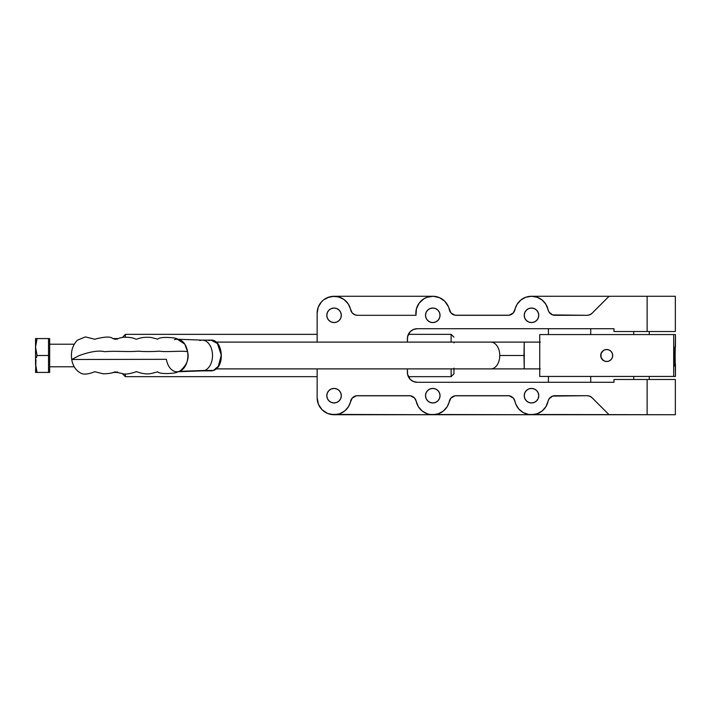 <?xml version="1.0" encoding="UTF-8"?>
<svg xmlns="http://www.w3.org/2000/svg" width="711" height="711" viewBox="0 0 711 711"><rect width="100%" height="100%" fill="white"/><g stroke="black" fill="none" stroke-linecap="round" stroke-linejoin="round"><path stroke-width="1.07" d="M453.947 368.12L453.947 373.835L451.13 376.652L408.345 376.652L407.91 375.568L408.221 376.377M408.345 334.348L451.13 334.348L408.345 334.348L407.439 337.609L408.221 334.623M633.741 331.522L633.741 334.561L633.741 331.522M649.25 334.561L649.25 331.522L649.25 334.561M633.741 376.439L633.741 379.478L633.741 376.439M649.25 379.478L649.25 376.439L649.25 379.478M531.499 322.572A7.261 7.261 0 0 1 524.229 315.311A7.261 7.261 0 0 1 531.499 308.041L534.272 308.601L536.636 310.174L538.209 312.529L538.76 315.311L538.209 318.084L536.636 320.448L534.272 322.021L531.499 322.572L528.717 322.021L526.362 320.448L524.789 318.084L524.229 315.311L524.789 312.529L526.362 310.174L528.717 308.601L531.499 308.041A7.261 7.261 0 0 1 538.76 315.311A7.261 7.261 0 0 1 531.499 322.572M432.777 322.572A7.261 7.261 0 0 1 425.516 315.311A7.261 7.261 0 0 1 432.777 308.041L435.559 308.601L437.914 310.174L439.487 312.529L440.038 315.311L439.487 318.084L437.914 320.448L435.559 322.021L432.777 322.572L429.995 322.021L427.64 320.448L426.067 318.084L425.516 315.311L426.067 312.529L427.64 310.174L429.995 308.601L432.777 308.041A7.261 7.261 0 0 1 440.038 315.311A7.261 7.261 0 0 1 432.777 322.572M334.063 322.572A7.261 7.261 0 0 1 326.802 315.311A7.261 7.261 0 0 1 334.063 308.041L336.836 308.601L339.2 310.174L340.773 312.529L341.324 315.311L340.773 318.084L339.2 320.448L336.836 322.021L334.063 322.572L331.282 322.021L328.926 320.448L327.353 318.084L326.802 315.311L327.353 312.529L328.926 310.174L331.282 308.601L334.063 308.041A7.261 7.261 0 0 1 341.324 315.311A7.261 7.261 0 0 1 334.063 322.572M432.777 402.959A7.261 7.261 0 0 1 425.516 395.689A7.261 7.261 0 0 1 432.777 388.428L435.559 388.979L437.914 390.552L439.487 392.916L440.038 395.689L439.487 398.471L437.914 400.826L435.559 402.399L432.777 402.959L429.995 402.399L427.64 400.826L426.067 398.471L425.516 395.689L426.067 392.916L427.64 390.552L429.995 388.979L432.777 388.428A7.261 7.261 0 0 1 440.038 395.689A7.261 7.261 0 0 1 432.777 402.959M531.499 402.959A7.261 7.261 0 0 1 524.229 395.689A7.261 7.261 0 0 1 531.499 388.428L534.272 388.979L536.636 390.552L538.209 392.916L538.76 395.689L538.209 398.471L536.636 400.826L534.272 402.399L531.499 402.959L528.717 402.399L526.362 400.826L524.789 398.471L524.229 395.689L524.789 392.916L526.362 390.552L528.717 388.979L531.499 388.428A7.261 7.261 0 0 1 538.76 395.689A7.261 7.261 0 0 1 531.499 402.959M334.063 402.959A7.261 7.261 0 0 1 326.802 395.689A7.261 7.261 0 0 1 334.063 388.428L336.836 388.979L339.2 390.552L340.773 392.916L341.324 395.689L340.773 398.471L339.2 400.826L336.836 402.399L334.063 402.959L331.282 402.399L328.926 400.826L327.353 398.471L326.802 395.689L327.353 392.916L328.926 390.552L331.282 388.979L334.063 388.428A7.261 7.261 0 0 1 341.324 395.689A7.261 7.261 0 0 1 334.063 402.959M327.584 413.447L334.063 414.726A16.922 16.922 0 0 1 317.142 397.805L318.43 404.283L322.092 409.776L327.584 413.447L330.757 414.406L432.777 414.726A16.922 16.922 0 0 1 416.219 401.288L418.335 406.63L422.112 410.949L427.124 413.758L429.906 414.486L531.499 414.726A16.922 16.922 0 0 1 514.933 401.288L515.768 404.052L518.754 408.949L523.216 412.567L528.629 414.486L675.343 414.726L675.343 379.478L613.993 379.478L613.993 382.296L417.268 382.296L413.491 381.54L410.283 379.407L407.581 374.35L407.394 368.893L407.394 372.422A9.874 9.874 0 0 0 417.268 382.296L613.993 382.296L613.993 379.478L647.134 379.478L647.134 414.726L647.134 379.478L675.343 379.478L675.343 414.726L609.06 414.726L592.085 397.76L609.06 414.726L531.499 414.726L537.152 413.758L542.164 410.949L545.941 406.63L548.936 399.067L552.598 396.098L587.099 395.689L589.801 396.231L592.085 397.76A7.048 7.048 0 0 0 587.099 395.689L554.953 395.689A7.048 7.048 0 0 0 548.057 401.288A16.922 16.922 0 0 1 531.499 414.726L432.777 414.726L438.438 413.758L443.442 410.949L447.219 406.63L450.934 398.098L455.04 395.796L509.236 395.796L513.342 398.098L514.933 401.288A7.048 7.048 0 0 0 508.036 395.689L456.24 395.689A7.048 7.048 0 0 0 449.343 401.288A16.922 16.922 0 0 1 432.777 414.726L429.906 414.486M531.499 296.274L675.343 296.274L675.343 331.522L647.134 331.522L675.343 331.522L675.343 296.274L647.134 296.274L647.134 331.522L613.993 331.522L613.993 328.704L417.268 328.704A9.874 9.874 0 0 0 407.394 338.578L407.394 342.107L407.581 336.65L410.283 331.593L413.491 329.46L417.268 328.704L613.993 328.704L613.993 331.522L647.134 331.522L647.134 296.274L609.06 296.274L592.085 313.24L589.801 314.769L587.099 315.311L552.598 314.902L548.936 311.933L545.941 304.37L542.164 300.051L537.152 297.242L531.499 296.274L525.838 297.242L520.834 300.051L517.057 304.37L513.342 312.902L509.236 315.204L455.04 315.204L450.934 312.902L448.374 306.628L444.802 301.277L439.487 297.651L433.203 296.274L426.858 297.34L423.952 298.753L419.197 303.09L416.415 308.885L415.988 315.311L357.517 315.311L355.162 314.902L352.212 312.902L348.274 303.997L344.026 299.518L338.463 296.851L332.313 296.363L329.273 296.958L323.772 299.758L321.488 301.864L318.261 307.125L317.142 313.195L317.142 342.107L317.142 313.195A16.922 16.922 0 0 1 350.621 309.712A7.048 7.048 0 0 0 357.517 315.311L415.988 315.311A16.922 16.922 0 0 1 429.977 296.505A16.922 16.922 0 0 1 449.343 309.712A7.048 7.048 0 0 0 456.24 315.311L508.036 315.311A7.048 7.048 0 0 0 514.933 309.712A16.922 16.922 0 0 1 548.057 309.712A7.048 7.048 0 0 0 554.953 315.311L587.099 315.311A7.048 7.048 0 0 0 592.085 313.24L609.06 296.274L531.499 296.274L537.152 297.242M317.142 368.893L317.142 397.805L317.142 368.893M334.063 414.726L339.716 413.758L344.728 410.949L348.506 406.63L352.212 398.098L356.327 395.796L410.514 395.796L414.629 398.098L416.219 401.288A7.048 7.048 0 0 0 409.314 395.689L357.517 395.689A7.048 7.048 0 0 0 350.621 401.288A16.922 16.922 0 0 1 334.063 414.726L432.777 414.726M339.716 297.242L334.063 296.274L327.584 297.554M327.016 297.802L325.434 298.638M324.234 299.42L322.812 300.549M321.799 301.526L320.599 302.939M319.817 304.05L318.866 305.748M318.35 306.912L317.675 308.956M317.462 309.889L317.142 313.195M535.534 321.345L534.272 322.021M439.905 313.889L440.038 315.311M436.812 321.345L435.559 322.021M332.641 308.183L334.063 308.041M338.098 309.267L339.2 310.174M341.182 313.889L341.324 315.311M338.098 321.345L336.836 322.021M429.995 388.979L431.364 388.57M439.905 394.276L440.038 395.689M436.812 401.733L435.559 402.399M535.534 401.733L534.272 402.399M332.641 402.817L331.282 402.399M331.282 388.979L332.641 388.57M341.182 394.276L341.324 395.689M407.563 374.244L407.394 372.422M590.725 382.296L590.725 376.439L590.725 382.296M590.725 334.561L590.725 328.704L590.725 334.561M548.421 328.704L548.421 334.561L548.421 328.704M548.421 376.439L548.421 382.296L548.421 376.439M542.164 300.051L543.577 301.348M432.999 296.274L434.065 296.318M436.056 296.594L437.238 296.869M439.007 297.456L440.171 297.971M441.06 298.433L443.442 300.051M444.233 300.735L445.13 301.624M446.339 303.064L447.023 304.05M448.028 305.854L448.437 306.779M537.152 413.758L531.499 414.726M340.631 297.598L341.831 298.158M343.297 299.011L344.364 299.766M345.679 300.886L346.568 301.793M347.715 303.197L348.381 304.175M349.35 305.934L349.75 306.841M416.166 309.952L416.602 308.21M417.224 306.53L418.015 304.921M425.818 297.767L427.489 297.118M429.222 296.647L430.99 296.363M432.741 296.274L334.134 296.274L432.741 296.274M411.785 380.634L413.491 381.54M407.394 338.578L407.439 337.609M122.541 337.521L125.358 334.348L317.142 334.348L125.358 334.348L125.358 337.041L125.358 334.348L122.541 337.396M125.358 376.652L125.358 373.959L125.358 376.652L317.142 376.652L125.358 376.652L122.541 373.835L125.358 376.652M408.345 376.652L451.13 376.652L451.13 368.893L451.13 376.652L453.947 373.835L453.947 368.893M451.13 342.107L451.13 334.348L451.13 342.107M453.947 342.107L453.947 342.88M36.43 338.578L37.061 338.578L35.959 342.764L37.061 338.578L35.55 338.578L49.654 338.578L49.654 372.422L48.526 372.422L48.526 363.961L48.526 372.422L37.061 372.422L49.654 372.422L49.654 338.578L37.061 338.578L35.55 347.039L37.061 355.5L48.526 355.5L48.526 338.578L48.526 355.5L37.061 355.5L36.439 357.589L37.061 355.5L35.55 347.039L35.559 363.481M49.654 366.778L74.228 366.778L49.654 366.778M74.228 344.222L49.654 344.222L74.228 344.222M35.55 347.03L35.559 346.559M35.843 367.578L35.55 363.961L37.061 372.422L35.55 372.422L36.43 372.422M35.959 359.686L35.55 372.422L35.959 359.686M48.526 363.961L48.526 355.5L48.526 363.961M35.55 363.961L35.55 338.578L35.55 347.039L37.061 338.578M35.852 350.701L35.657 349.19M36.732 356.549L37.061 355.5M36.865 371.817L35.657 366.112M36.225 369.489L36.439 370.342M113.058 372.422L116.017 372.422L116.195 371.871L116.017 372.422L113.058 372.422M116.195 339.129L116.017 338.578L117.528 338.578L116.017 338.578L116.195 339.129L116.017 338.578L113.058 338.578L116.097 338.818M117.528 371.844L117.528 372.422L116.017 372.422L116.195 371.871L116.017 372.422L116.64 372.422L116.017 372.422M117.528 338.783L116.64 338.578L117.528 338.578L117.528 339.156M117.528 372.217L116.648 372.422M116.64 338.578L116.017 338.578M71.722 359.482C70.656 351.625 72.549 345.19 77.41 340.169L85.373 336.907L94.847 339.254C94.599 339.245 109.218 335.032 112.436 338.365C117.324 340.214 114.515 338.943 123.092 337.298C128.451 337.023 132.717 337.636 135.89 339.156L136.947 339.156C140.582 337.521 145.293 336.961 151.088 337.458L157.771 339.156C160.446 335.965 178.745 337.912 177.297 339.218L184.762 344.08L187.58 351.678C181.189 350.496 166.001 352.354 159.566 351.163C151.016 351.723 144.022 351.723 138.601 351.163C124.754 352.194 118.541 350.665 104.677 351.678C98.856 350.274 90.439 351.554 79.41 355.5L71.722 359.482L166.401 359.322A16.291 10.896 90 0 0 177.261 371.782L202.484 370.866A15.375 10.283 -90 0 0 204.644 370.44A15.375 10.283 -90 0 0 212.456 353.874A15.375 10.283 -90 0 0 202.484 340.134L177.297 339.218A16.291 10.896 90 0 1 187.58 351.678A16.291 10.896 90 0 1 179.554 371.338L213.398 370.44A0.702 0.507 70.2 0 0 213.54 370.422A0.702 0.507 -109.8 0 1 213.398 370.44A15.375 10.283 -90 0 0 221.192 353.687A15.375 10.283 -90 0 0 210.989 340.125L217.433 343.52L221.263 355.118L218.339 366.245L213.398 370.44L204.644 370.44A15.375 10.283 90 0 1 202.235 370.875L210.989 370.875A15.375 10.283 -90 0 0 213.398 370.44L213.531 370.422C225.271 367.063 223.112 339.334 210.989 340.125L202.235 340.125A15.375 10.283 90 0 1 212.438 353.687A15.375 10.283 90 0 1 204.644 370.44L179.554 371.338A16.291 10.896 90 0 1 177.297 371.782C178.559 373.257 159.966 374.875 157.718 371.835L151.345 373.479C143.267 375.266 135.437 370.715 136.281 371.782C135.748 371.773 126.345 375.346 122.594 373.613L114.711 371.906C113.156 372.946 109.37 373.595 103.362 373.844L94.856 371.746C95.15 371.426 84.938 376.315 80.281 372.831C75.624 370.147 72.771 365.694 71.722 359.482L79.41 355.5C90.439 351.554 98.856 350.274 104.677 351.678C118.541 350.665 124.754 352.194 138.601 351.163C144.022 351.723 151.016 351.723 159.566 351.163C166.001 352.354 181.189 350.496 187.58 351.678C189.393 358.948 186.717 365.498 179.554 371.338L177.261 371.782M523.98 355.5L524.22 342.107L524.22 368.893L523.98 355.5L499.771 355.5L523.98 355.5M524.46 355.5L499.771 355.5A13.393 8.959 -90 0 0 490.812 342.107A13.393 8.959 90 0 1 499.771 355.5L522.052 355.5M606.803 349.51A5.99 5.99 -90 0 0 600.911 355.5L600.715 355.5A5.99 5.99 90 0 1 606.705 349.51A5.99 5.99 90 0 1 612.704 355.5L612.242 357.793L610.945 359.739L608.998 361.037L606.705 361.49L604.412 361.037L602.475 359.739L601.168 357.793L600.715 355.5L601.168 353.207L602.475 351.261L604.412 349.963L606.705 349.51L608.998 349.963L610.945 351.261L612.242 353.207L612.704 355.5A5.99 5.99 90 0 1 606.705 361.49A5.99 5.99 90 0 1 600.715 355.5L600.911 355.5A5.99 5.99 -90 0 0 606.803 361.49M208.572 340.56L210.989 340.125M174.435 339.662A16.291 10.896 90 0 1 177.261 339.218M199.818 340.56A15.375 10.283 90 0 1 202.235 340.125M540.316 368.893L490.812 368.893A13.393 8.959 -90 0 0 499.771 355.5A13.393 8.959 90 0 1 490.812 368.893L216.162 368.893M674.072 355.5L674.268 366.076L674.401 348.017L674.339 365.267L674.072 355.5M673.681 376.439L675.45 376.439L675.45 364.103L674.97 364.103L675.45 334.561L673.681 334.561L673.681 376.439L673.681 334.561L539.729 334.561L539.729 376.439L673.681 376.439L539.729 376.439L539.729 334.561L675.45 334.561L675.45 346.897L674.97 346.897L675.45 376.439L673.681 376.439M220.721 360.557L221.317 354.905L220.419 349.341M601.026 354.327L601.026 356.673M601.364 357.793L602.661 359.739L604.608 361.037M604.608 349.963L602.661 351.261L601.364 353.207M453.947 337.165L451.13 334.348M540.316 342.107L216.162 342.107"/></g></svg>
